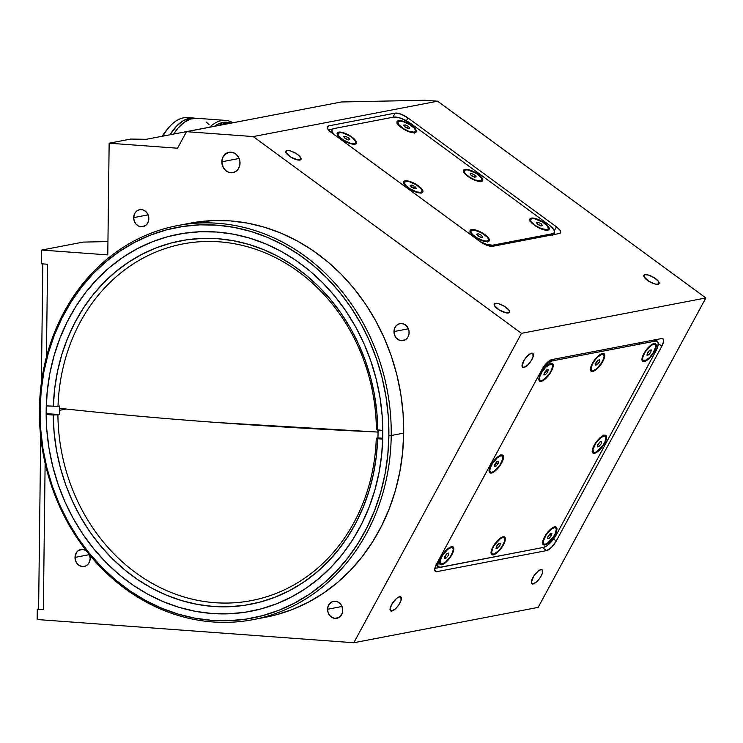 <?xml version="1.0" encoding="UTF-8"?>
<svg xmlns="http://www.w3.org/2000/svg" width="743" height="743" viewBox="0 0 743 743"><rect width="100%" height="100%" fill="white"/><g stroke="black" fill="none" stroke-linecap="round" stroke-linejoin="round"><path stroke-width="1.11" d="M59.626 408.306A871.613 97.407 0.7 0 0 216.148 422.451A871.613 97.407 0.7 0 0 378.048 432.064L216.148 422.451C159.875 418.328 107.642 413.6 59.44 408.288M221.841 161.788L239.144 158.473L221.841 161.788A10.374 9.046 79.1 0 1 228.983 152.269A10.374 9.046 79.1 0 1 240.035 163.126A10.374 9.046 79.1 0 1 232.893 172.645A10.374 9.046 79.1 0 1 221.841 161.788L222.584 157.897L224.59 154.693L229.29 152.213L232.838 152.473L236.098 154.256L238.577 157.284L239.887 161.101L239.84 165.122L238.438 168.735L235.893 171.401L232.587 172.701L229.039 172.441L225.779 170.658L223.299 167.63L221.841 161.788M133.675 217.625L148.098 214.857L133.675 217.625A8.647 7.541 79.1 0 1 139.628 209.684A8.647 7.541 79.1 0 1 148.841 218.739A8.647 7.541 79.1 0 1 142.888 226.671A8.647 7.541 79.1 0 1 133.675 217.625L135.012 212.944L137.13 210.724L139.879 209.647L142.842 209.86L145.554 211.346L147.625 213.873L148.711 217.049L148.674 220.402L147.504 223.42L145.387 225.631L141.151 226.773L138.263 225.909L135.82 223.866L134.214 220.959L133.675 217.625M393.976 331.554L408.39 328.787L393.976 331.554A8.647 7.541 79.1 0 1 399.929 323.614A8.647 7.541 79.1 0 1 409.142 332.66A8.647 7.541 79.1 0 1 403.189 340.6A8.647 7.541 79.1 0 1 393.976 331.554L394.589 328.304L396.27 325.638L398.75 323.957L401.657 323.511L404.554 324.385L407.916 327.793L409.012 330.979L408.975 334.331L407.805 337.341L405.678 339.56L401.452 340.703L398.554 339.83L396.121 337.786L394.514 334.879L393.976 331.554M327.579 609.251L341.994 606.483L327.579 609.251A8.647 7.541 79.1 0 1 333.533 601.31A8.647 7.541 79.1 0 1 342.746 610.365A8.647 7.541 79.1 0 1 336.793 618.297A8.647 7.541 79.1 0 1 327.579 609.251L328.192 606L331.034 602.35L333.783 601.273L336.746 601.486L339.458 602.972L341.52 605.489L342.616 608.675L342.579 612.028L341.409 615.037L339.282 617.257L335.056 618.399L332.158 617.526L329.725 615.492L328.118 612.576L327.579 609.251M75.006 557.399L89.374 554.64L75.006 557.399A8.647 7.541 79.1 0 1 80.959 549.458A8.647 7.541 79.1 0 1 86.095 550.535L82.687 549.365L78.461 550.498L76.334 552.718L75.006 557.399A8.647 7.541 79.1 0 0 84.21 566.445A8.647 7.541 79.1 0 0 90.163 558.513L89.55 561.754L87.869 564.42L85.389 566.101L82.482 566.547L79.585 565.683L77.151 563.64L75.535 560.724L75.006 557.399M495.349 303.385L494.309 305.317L495.349 303.385A8.647 2.898 -151.5 0 1 504.683 306.46A8.647 2.898 -151.5 0 1 509.466 312.283A8.647 2.898 -151.5 0 1 508.379 312.942A8.647 2.898 -151.5 0 1 499.045 309.868A8.647 2.898 -151.5 0 1 494.262 304.045A8.647 2.898 -151.5 0 1 495.349 303.385L498.757 303.748L504.673 306.45L508.936 310.156L509.475 312.274L506.289 312.887L499.064 309.877L494.318 305.354L494.253 304.054L495.349 303.385M286.909 150.504L285.86 152.436L286.909 150.504A8.647 2.898 -151.5 0 1 296.243 153.578A8.647 2.898 -151.5 0 1 301.026 159.401A8.647 2.898 -151.5 0 1 299.94 160.061A8.647 2.898 -151.5 0 1 290.606 156.987A8.647 2.898 -151.5 0 1 285.823 151.163A8.647 2.898 -151.5 0 1 286.909 150.504L290.318 150.866L296.225 153.569L299.754 156.374L301.036 159.392L297.85 160.005L290.615 156.996L285.879 152.464L285.814 151.173L286.909 150.504M644.961 274.687L643.921 276.61L644.961 274.687A8.647 2.898 -151.5 0 1 654.295 277.761A8.647 2.898 -151.5 0 1 659.078 283.585A8.647 2.898 -151.5 0 1 657.992 284.244A8.647 2.898 -151.5 0 1 648.658 281.17A8.647 2.898 -151.5 0 1 643.875 275.347A8.647 2.898 -151.5 0 1 644.961 274.687L648.37 275.049L654.286 277.752L658.549 281.458L659.087 283.575L657.053 284.309L654.583 283.882L648.676 281.179L643.93 276.647L643.865 275.356L644.961 274.687M391.84 611.052A8.647 3.083 -53.7 0 1 390.604 610.867A8.647 3.083 -53.7 0 1 392.341 603.372A8.647 3.083 -53.7 0 1 399.604 596.731A8.647 3.083 -53.7 0 1 400.83 596.917A8.647 3.083 -53.7 0 1 399.093 604.412A8.647 3.083 -53.7 0 1 391.84 611.052L390.056 609.743L391.84 611.052L390.539 610.811L390.103 608.536L392.397 603.279L396.641 598.375L398.712 597.019L400.895 596.973L401.044 600.418L399.037 604.505L395.917 608.396L391.84 611.052M533.14 583.952A8.647 3.083 -53.7 0 1 531.904 583.757A8.647 3.083 -53.7 0 1 533.641 576.262A8.647 3.083 -53.7 0 1 540.904 569.621A8.647 3.083 -53.7 0 1 542.13 569.816A8.647 3.083 -53.7 0 1 540.402 577.311A8.647 3.083 -53.7 0 1 533.14 583.952L531.356 582.642L533.14 583.952L531.839 583.71L531.338 582.41L533.697 576.169L537.941 571.274L540.904 569.621L542.195 569.862L542.344 573.308L540.337 577.404L537.217 581.286L533.14 583.952M523.824 367.506A8.647 3.083 -53.7 0 1 522.589 367.321A8.647 3.083 -53.7 0 1 524.326 359.826A8.647 3.083 -53.7 0 1 531.589 353.185A8.647 3.083 -53.7 0 1 532.824 353.371A8.647 3.083 -53.7 0 1 531.087 360.866A8.647 3.083 -53.7 0 1 523.824 367.506L522.041 366.206L523.824 367.506L522.533 367.274L522.023 365.974L524.391 359.733L528.626 354.838L531.589 353.185L532.88 353.427L533.028 356.872L531.022 360.968L527.901 364.85L523.824 367.506M253.122 619.634L265.585 617.238A200.61 174.949 -100.9 0 0 403.69 433.123L391.227 435.509A200.61 174.949 79.1 0 1 253.122 619.634A200.61 174.949 79.1 0 1 39.416 409.718A200.61 174.949 -100.9 0 0 212.888 621.956A200.61 174.949 -100.9 0 0 391.227 435.509L388.877 435.556A198.883 173.435 79.1 0 1 212.08 620.396A198.883 173.435 79.1 0 1 40.103 409.987L41.181 390.679L43.921 371.676L48.314 353.166L54.304 335.334L61.836 318.338L70.836 302.345L81.219 287.522L92.884 273.991L105.729 261.898L119.614 251.357L134.418 242.459L149.984 235.299L166.181 229.949L182.834 226.457L199.802 224.85L216.9 225.157L233.989 227.358L250.883 231.444L267.424 237.37L283.454 245.088L298.825 254.515L313.379 265.557L326.985 278.123L339.505 292.073L350.826 307.286L360.829 323.614L369.429 340.888L376.525 358.962L382.069 377.639L385.998 396.762L388.273 416.126L388.877 435.556L387.8 454.865L385.06 473.867L380.667 492.377L374.676 510.209L367.144 527.205L358.145 543.198L347.761 558.03L336.096 571.553L323.251 583.645L309.367 594.196L294.562 603.084L278.996 610.244L262.799 615.594L246.147 619.086L229.178 620.693L212.08 620.396L194.991 618.185L178.097 614.099L161.556 608.173L145.526 600.455L130.155 591.029L115.602 579.986L101.995 567.42L89.476 553.47L78.154 538.257L68.152 521.93L59.551 504.655L52.456 486.581L46.911 467.904L42.983 448.781L40.707 429.417L40.103 409.987L39.416 409.718L40.103 409.987A198.883 173.435 79.1 0 1 216.9 225.157A198.883 173.435 79.1 0 1 388.877 435.556L391.227 435.509A200.61 174.949 -100.9 0 0 217.755 223.272A200.61 174.949 -100.9 0 0 39.416 409.718A200.61 174.949 79.1 0 1 177.521 225.593A200.61 174.949 79.1 0 1 391.227 435.509L403.69 433.123A200.61 174.949 -100.9 0 0 189.994 223.206A200.61 174.949 -100.9 0 0 183.781 224.525M382.812 435.119A191.963 167.407 79.1 0 1 250.66 611.294A191.963 167.407 79.1 0 1 46.168 410.433A191.963 167.407 79.1 0 1 178.32 234.249A191.963 167.407 79.1 0 1 382.812 435.119L382.227 416.359L380.035 397.663L376.237 379.209L370.887 361.182L364.033 343.74L355.739 327.059L346.08 311.308L335.158 296.624L323.075 283.157L309.942 271.028L295.89 260.366L281.058 251.273L265.585 243.825L249.611 238.104L233.311 234.156L216.817 232.03L200.313 231.732L183.939 233.283L167.862 236.655L152.231 241.819L137.195 248.729L122.911 257.319L109.509 267.489L97.119 279.164L85.854 292.222L75.832 306.534L67.139 321.97L59.877 338.371L54.09 355.591L49.855 373.45L47.208 391.793L46.168 410.433L46.753 429.185L48.945 447.88L52.744 466.335L58.093 484.362L64.947 501.804L73.241 518.484L82.9 534.236L93.822 548.919L105.905 562.395L119.038 574.515L133.09 585.178L147.922 594.279L163.395 601.719L179.369 607.449L195.669 611.387L212.164 613.523L228.668 613.811L245.041 612.26L261.118 608.889L276.749 603.725L291.785 596.815L306.07 588.233L319.471 578.054L331.861 566.38L343.127 553.321L353.148 539.009L361.841 523.574L369.104 507.172L374.89 489.953L379.125 472.093L381.772 453.75L382.812 435.119M47.561 264.248L41.497 263.802L41.664 250.057L107.781 254.905L109.147 143.204L177.54 148.219L186.512 131.678L341.343 101.977L424.727 100.259L437.59 101.206L253.233 136.573L437.59 101.206L705.85 297.962L521.493 333.328L705.85 297.962L538.164 607.375L353.817 642.741L538.164 607.375L705.85 297.962L437.59 101.206L424.727 100.259L341.343 101.977L186.512 131.678L177.54 148.219L109.147 143.204L130.759 139.062L146.213 139.312L262.985 117.004L146.213 139.312L130.759 139.062L109.147 143.204L107.781 254.905L41.664 250.057L83.123 242.097L107.949 241.586L83.123 242.097L41.664 250.057L41.497 263.802L47.561 264.248L46.428 357.058M45.128 463.307L43.345 609.65L37.28 609.214L37.15 619.523L353.817 642.741L521.493 333.328L253.233 136.573L186.512 131.678L253.233 136.573L521.493 333.328L353.817 642.741L37.15 619.523L37.28 609.214L43.345 609.297M436.559 564.002L542.139 369.16A10.374 3.706 -53.7 0 1 551.789 359.612L661.502 338.557A10.374 3.706 -53.7 0 1 662.979 338.789A10.374 3.706 -53.7 0 1 661.837 346.201L658.205 343.535L661.837 346.201L556.247 541.034L553.563 539.065L556.247 541.034A10.374 3.706 -53.7 0 1 546.597 550.591L542.52 547.6L546.597 550.591L436.884 571.636L434.739 570.067L436.884 571.636A10.374 3.706 -53.7 0 1 435.407 571.404A10.374 3.706 -53.7 0 1 436.559 564.002L542.139 369.16L546.894 362.807L551.789 359.612L661.502 338.557L663.062 338.845L663.583 341.585L661.837 346.201L556.247 541.034L551.492 547.396L546.597 550.591L436.884 571.636L435.333 571.348L434.72 569.797L436.559 564.002M639.259 344.195L640.076 342.672M442.522 554.882L442.995 554.798M494.058 545L494.522 544.907M556.451 226.838L554.315 230.776L556.451 226.838A10.374 3.474 -151.5 0 1 560.584 232.735A10.374 3.474 -151.5 0 1 559.275 233.525L492.785 246.286A10.374 3.474 -151.5 0 1 479.978 241.512L331.471 132.579A10.374 3.474 -151.5 0 1 327.329 126.681A10.374 3.474 -151.5 0 1 328.638 125.892L327.384 128.205L328.638 125.892L395.127 113.131L392.898 117.255L395.127 113.131A10.374 3.474 -151.5 0 1 407.935 117.905L556.451 226.838L559.953 230.181L560.593 232.726L559.275 233.525L492.785 246.286L486.971 245.283L479.978 241.512L331.471 132.579L327.96 129.236L327.319 126.691L328.638 125.892L395.127 113.131L400.951 114.134L407.935 117.905L406.393 120.756L407.935 117.905L556.451 226.838M43.345 609.65L37.28 609.214L38.608 608.954L40.707 436.838L38.608 608.954M89.476 554.761A8.647 7.541 79.1 0 1 90.163 558.513L89.476 554.761M189.799 223.244L212.972 220.578L230.228 220.885L247.456 223.104L264.499 227.228L281.179 233.209L297.358 240.992L312.859 250.502L327.542 261.647L341.26 274.316L353.891 288.386L365.315 303.729L375.401 320.196L384.075 337.628L391.236 355.851L396.827 374.704L400.793 393.985L403.087 413.517L403.69 433.123L402.604 452.598L399.836 471.759L395.415 490.426L389.369 508.426L381.772 525.561L372.698 541.693L362.222 556.656L350.455 570.299L337.498 582.493L323.493 593.128L308.559 602.099L292.853 609.325L276.517 614.721L265.4 617.275M604.663 443.255A10.894 3.882 -53.7 0 1 597 452.153A10.894 3.882 -53.7 0 1 592.273 451.503A10.894 3.882 -53.7 0 1 594.186 445.261A10.894 3.882 -53.7 0 1 604.18 435.259A10.894 3.882 -53.7 0 1 604.663 443.255L598.264 451.205L594.53 453.286L592.905 452.979L592.357 450.109L594.186 445.261L600.585 437.311L604.319 435.231L606.399 436.197L606.492 438.407L604.663 443.255M600.725 441.788L601.496 442.076L600.725 441.788M501.59 463.028A10.894 3.882 -53.7 0 1 493.937 471.926A10.894 3.882 -53.7 0 1 489.21 471.276A10.894 3.882 -53.7 0 1 491.123 465.034A10.894 3.882 -53.7 0 1 501.116 455.032A10.894 3.882 -53.7 0 1 501.59 463.028L495.2 470.978L491.467 473.059L489.832 472.752L489.284 469.882L491.123 465.034L497.513 457.084L501.246 455.004L503.336 455.97L503.067 459.648L501.59 463.028M497.661 461.561L498.432 461.849L497.661 461.561M441.008 557.547A5.879 2.099 126.3 0 0 441.593 557.204M451.902 554.715A10.894 3.882 -53.7 0 1 444.24 563.612A10.894 3.882 -53.7 0 1 439.512 562.962A10.894 3.882 -53.7 0 1 441.435 556.721A10.894 3.882 -53.7 0 1 451.428 546.718A10.894 3.882 -53.7 0 1 451.902 554.715L445.512 562.665L441.779 564.745L440.144 564.439L439.596 561.569L441.435 556.721L447.825 548.771L451.558 546.69L453.648 547.656L453.379 551.334L451.902 554.715M447.973 553.247L448.744 553.535L447.973 553.247M492.544 547.656A5.879 2.099 126.3 0 0 493.129 547.312M503.438 544.823A10.894 3.882 -53.7 0 1 495.776 553.73A10.894 3.882 -53.7 0 1 491.049 553.071A10.894 3.882 -53.7 0 1 492.962 546.839A10.894 3.882 -53.7 0 1 502.965 536.836A10.894 3.882 -53.7 0 1 503.438 544.823L497.048 552.773L493.315 554.854L491.68 554.557L491.132 551.678L492.962 546.839L499.361 538.889L501.98 537.17L504.729 537.105L505.277 539.985L503.438 544.823M499.5 543.356L500.28 543.644L499.5 543.356M554.975 534.941A10.894 3.882 -53.7 0 1 547.312 543.839A10.894 3.882 -53.7 0 1 542.585 543.189A10.894 3.882 -53.7 0 1 544.498 536.948A10.894 3.882 -53.7 0 1 554.492 526.945A10.894 3.882 -53.7 0 1 554.975 534.941L548.575 542.892L544.842 544.972L543.217 544.665L542.669 541.796L544.498 536.948L550.897 528.997L554.631 526.917L556.711 527.883L556.804 530.093L554.975 534.941M643.447 354.402A5.879 2.099 126.3 0 0 644.042 354.049M654.351 351.569A10.894 3.882 -53.7 0 1 646.689 360.466A10.894 3.882 -53.7 0 1 641.961 359.816A10.894 3.882 -53.7 0 1 643.875 353.575A10.894 3.882 -53.7 0 1 653.868 343.572A10.894 3.882 -53.7 0 1 654.351 351.569L647.952 359.519L645.342 361.228L642.593 361.293L641.952 359.658L643.02 355.312L646.15 350.046L650.274 345.625L654.007 343.545L656.088 344.511L655.828 348.188L654.351 351.569M650.413 350.102L651.184 350.39L650.413 350.102M602.814 361.451A10.894 3.882 -53.7 0 1 595.152 370.348A10.894 3.882 -53.7 0 1 590.425 369.698A10.894 3.882 -53.7 0 1 592.347 363.457A10.894 3.882 -53.7 0 1 602.341 353.454A10.894 3.882 -53.7 0 1 602.814 361.451L596.425 369.401L592.691 371.481L591.056 371.175L590.509 368.305L592.347 363.457L598.737 355.507L602.471 353.427L604.561 354.392L604.291 358.07L602.814 361.451M598.877 359.983L599.657 360.271L598.877 359.983M551.287 371.342A10.894 3.882 -53.7 0 1 543.625 380.24A10.894 3.882 -53.7 0 1 538.898 379.58A10.894 3.882 -53.7 0 1 540.811 373.348A10.894 3.882 -53.7 0 1 550.804 363.346A10.894 3.882 -53.7 0 1 551.287 371.342L544.888 379.292L541.155 381.373L539.52 381.066L538.972 378.196L539.957 375.085L543.077 369.819L547.201 365.398L550.935 363.318L553.024 364.284L553.117 366.494L551.287 371.342M547.35 369.865L548.12 370.163L547.35 369.865M656.998 341.195L656.923 339.44L656.998 341.195M651.342 340.508L652.818 341.594M440.46 567.178A13.838 4.932 -53.7 0 1 438.491 566.872A13.838 4.932 -53.7 0 1 438.351 560.686L437.813 565.952L438.389 566.798L440.46 567.178L543.523 547.405L440.46 567.178M556.386 534.672A13.838 4.932 -53.7 0 1 543.523 547.405L546.542 546.049L550.043 543.142L556.386 534.672L655.763 351.29L556.386 534.672M653.849 340.034L655.326 341.111A13.838 4.932 -53.7 0 1 657.295 341.418A13.838 4.932 -53.7 0 1 655.763 351.29L657.629 347.009L658.205 343.563L657.397 341.492L655.326 341.111L552.263 360.884L550.897 359.891M434.841 568.414L542.056 547.684M541.805 369.782A13.838 4.932 -53.7 0 1 552.263 360.884L547.517 363.522L541.805 369.782M649.001 347.287A5.879 2.099 126.3 0 0 649.159 346.619M498.089 540.542A5.879 2.099 126.3 0 0 498.247 539.882M446.562 550.433A5.879 2.099 126.3 0 0 446.71 549.764M471.489 229.596A10.894 3.65 -151.5 0 1 484.835 234.537A10.894 3.65 -151.5 0 1 488.03 241.605A10.894 3.65 -151.5 0 1 487.91 241.633A10.894 3.65 -151.5 0 1 477.842 238.754A10.894 3.65 -151.5 0 1 470.124 231.9A10.894 3.65 -151.5 0 1 471.489 229.596L471.647 230.284L471.489 229.596L470.625 229.903L469.966 231.166L470.783 233.107L476.161 237.769L483.619 241.178L486.73 241.716L489.284 240.788L488.615 238.122L483.238 233.451L475.789 230.051L471.489 229.596M405.056 180.865A10.894 3.65 -151.5 0 1 418.393 185.806A10.894 3.65 -151.5 0 1 421.597 192.874A10.894 3.65 -151.5 0 1 421.467 192.901A10.894 3.65 -151.5 0 1 411.399 190.022A10.894 3.65 -151.5 0 1 403.69 183.168A10.894 3.65 -151.5 0 1 405.056 180.865L405.204 181.552L405.056 180.865L404.192 181.171L403.523 182.434L404.35 184.375L409.727 189.038L417.176 192.446L420.287 192.985L422.841 192.056L422.173 189.391L416.795 184.719L411.158 181.914L405.056 180.865M338.613 132.133A10.894 3.65 -151.5 0 1 351.95 137.074A10.894 3.65 -151.5 0 1 355.154 144.142A10.894 3.65 -151.5 0 1 355.024 144.17A10.894 3.65 -151.5 0 1 344.956 141.291A10.894 3.65 -151.5 0 1 337.248 134.437A10.894 3.65 -151.5 0 1 338.613 132.133L338.762 132.821L338.613 132.133L337.749 132.44L337.081 133.703L337.907 135.644L343.285 140.306L350.733 143.715L353.844 144.253L356.408 143.325L356.324 141.699L354.801 139.526L350.352 135.988L344.715 133.183L338.613 132.133M531.338 218.117A10.894 3.65 -151.5 0 1 544.675 223.049A10.894 3.65 -151.5 0 1 547.879 230.126A10.894 3.65 -151.5 0 1 547.749 230.154A10.894 3.65 -151.5 0 1 537.691 227.274A10.894 3.65 -151.5 0 1 529.973 220.42A10.894 3.65 -151.5 0 1 531.338 218.117L531.486 218.804L531.338 218.117L529.954 218.953L530.632 221.628L536.009 226.29L543.458 229.698L547.749 230.154L549.133 229.308L549.049 227.683L547.526 225.51L543.077 221.971L537.44 219.166L531.338 218.117M464.895 169.385A10.894 3.65 -151.5 0 1 478.241 174.326A10.894 3.65 -151.5 0 1 481.436 181.394A10.894 3.65 -151.5 0 1 481.315 181.422A10.894 3.65 -151.5 0 1 471.248 178.543A10.894 3.65 -151.5 0 1 463.53 171.689A10.894 3.65 -151.5 0 1 464.895 169.385L465.053 170.073L464.895 169.385L464.031 169.692L463.372 170.955L464.189 172.896L469.567 177.558L477.015 180.967L480.136 181.506L482.69 180.577L482.021 177.911L476.635 173.24L471.006 170.435L464.895 169.385M398.452 120.654A10.894 3.65 -151.5 0 1 411.798 125.595A10.894 3.65 -151.5 0 1 415.003 132.663A10.894 3.65 -151.5 0 1 414.873 132.691A10.894 3.65 -151.5 0 1 404.805 129.811A10.894 3.65 -151.5 0 1 397.096 122.957A10.894 3.65 -151.5 0 1 398.452 120.654L398.61 121.341L398.452 120.654L397.589 120.96L396.929 122.223L397.746 124.165L403.133 128.827L410.582 132.235L413.693 132.774L416.247 131.845L415.578 129.18L410.201 124.508L402.752 121.109L398.452 120.654M399.697 126.282L399.548 125.586M552.569 233.692L492.73 245.171L492.08 246.36L492.73 245.171A13.838 4.634 -151.5 0 1 480.136 241.614L487.278 244.586L492.73 245.171L552.569 233.692L551.891 234.946L552.569 233.692A13.838 4.634 -151.5 0 0 554.315 232.633A13.838 4.634 -151.5 0 0 548.798 224.767L552.281 227.795L554.222 230.544L554.324 232.615L552.569 233.692M410.712 123.487L548.798 224.767L410.712 123.487A13.838 4.634 -151.5 0 0 393.632 117.115L396.976 117.208L401.387 118.453L410.712 123.487M332.771 128.948L328.387 129.784M554.612 234.426L554.055 233.107M332.037 129.663L333.793 128.595A13.838 4.634 -151.5 0 0 332.047 129.644L332.14 131.734L334.099 134.511A13.838 4.634 -151.5 0 1 332.047 129.644L331.146 131.855M333.793 128.595L393.632 117.115M496.565 542.186L496.575 541.647L496.565 542.186M42.825 263.904L41.367 382.831L42.825 263.904M378.038 433.596A181.589 158.352 79.1 0 1 377.936 437.887L376.274 438.203A181.589 158.352 79.1 0 1 251.366 600.595A181.589 158.352 79.1 0 1 57.917 414.91L59.579 414.594A181.589 158.352 79.1 0 1 59.589 410.294L66.201 409.021L59.589 410.294A181.589 158.352 -100.9 0 0 59.579 414.594L47.45 413.702L59.579 414.594L53.227 415.012L46.159 414.492L57.917 414.91A181.589 158.352 -100.9 0 0 214.968 602.703A181.589 158.352 -100.9 0 0 376.274 438.203L377.648 438.741L376.311 456.397L373.469 473.728L369.15 490.584L363.392 506.8L356.259 522.236L347.808 536.734L338.121 550.164L327.282 562.405L315.404 573.336L302.587 582.865L288.962 590.889L274.641 597.344L259.781 602.164L244.493 605.313L228.946 606.743L213.269 606.455L197.61 604.449L182.119 600.743L166.934 595.375L152.213 588.391L138.077 579.856L124.666 569.844L112.109 558.467L100.509 545.817L89.996 532.016L80.643 517.184L72.554 501.479L65.802 485.03L60.452 467.997L56.552 450.537L54.137 432.825L53.227 415.012A185.044 161.37 79.1 0 0 213.269 606.455A185.044 161.37 79.1 0 0 377.648 438.741L376.274 438.203L377.936 437.887A181.589 158.352 -100.9 0 0 378.038 433.596A181.589 158.352 -100.9 0 0 378.048 430.178A181.589 158.352 79.1 0 1 378.038 433.596M382.729 439.113L377.648 438.741L382.729 439.113M377.75 430.151L382.821 430.522L376.385 429.612L377.75 430.151L376.84 412.337L374.426 394.626L370.525 377.165L365.166 360.132L358.414 343.684L350.334 327.979L340.981 313.156L330.459 299.345L318.868 286.696L306.311 275.319L292.9 265.307L278.764 256.772L264.034 249.787L248.859 244.419L233.367 240.713L217.708 238.707L202.031 238.419L186.484 239.85L171.196 242.998L156.327 247.818L142.015 254.273L128.39 262.298L115.574 271.827L103.695 282.758L92.856 294.999L83.17 308.429L74.718 322.936L67.576 338.362L61.827 354.578L57.508 371.435L54.666 388.765L53.329 406.421A185.044 161.37 79.1 0 1 217.708 238.707A185.044 161.37 79.1 0 1 377.75 430.151M46.27 405.901L58.019 406.319L46.27 405.901M382.747 438.24L377.936 437.887L382.747 438.24M376.385 429.612A181.589 158.352 -100.9 0 0 219.334 241.828A181.589 158.352 -100.9 0 0 58.019 406.319L59.681 406.003A181.589 158.352 -100.9 0 0 59.589 410.294A181.589 158.352 79.1 0 1 59.681 406.003L58.019 406.319A181.589 158.352 79.1 0 1 182.936 243.927A181.589 158.352 79.1 0 1 376.385 429.612M414.13 132.17L413.795 132.774L414.13 132.17A9.947 3.334 -151.5 0 1 403.393 128.613A9.947 3.334 -151.5 0 1 397.923 121.936A9.947 3.334 -151.5 0 1 399.205 121.174A9.947 3.334 -151.5 0 1 409.932 124.722A9.947 3.334 -151.5 0 1 415.402 131.409A9.947 3.334 -151.5 0 1 414.13 132.17L415.402 131.409L415.356 129.932L413.972 127.954L409.941 124.731L403.143 121.601L400.282 121.1L397.923 121.926L398.508 124.35L403.384 128.613L408.529 131.186L414.13 132.17M404.638 126.524L408.083 128.483L407.563 127.796L408.344 126.366L409.746 128.177L408.074 128.483L404.981 126.979L403.579 125.168L405.251 124.861L408.344 126.366L409.746 128.177M408.074 128.483L404.981 126.979M403.579 125.168L405.251 124.861L404.452 126.291M480.591 180.893L480.266 181.506L480.591 180.893A9.947 3.334 -151.5 0 1 469.864 177.363A9.947 3.334 -151.5 0 1 464.366 170.667A9.947 3.334 -151.5 0 1 465.61 169.906A9.947 3.334 -151.5 0 1 476.347 173.444A9.947 3.334 -151.5 0 1 481.845 180.14A9.947 3.334 -151.5 0 1 480.591 180.893L481.854 180.122L481.241 177.688L476.328 173.425L468.016 169.971L465.61 169.906L464.356 170.676L464.431 172.162L465.824 174.15L469.882 177.373L475.018 179.936L480.591 180.893M474.536 177.215L473.988 176.518L474.768 175.079L476.189 176.899L474.526 177.215L471.443 175.719L470.013 173.908L471.675 173.583L474.768 175.079L476.189 176.899M471.443 175.719L470.013 173.908M471.081 175.255L474.517 177.215M547.034 229.624L546.709 230.237L547.034 229.624A9.947 3.334 -151.5 0 1 536.297 226.095A9.947 3.334 -151.5 0 1 530.799 219.399A9.947 3.334 -151.5 0 1 532.053 218.637A9.947 3.334 -151.5 0 1 542.789 222.176A9.947 3.334 -151.5 0 1 548.288 228.872A9.947 3.334 -151.5 0 1 547.034 229.624L548.297 228.853L547.684 226.42L542.771 222.157L534.449 218.702L532.053 218.637L530.799 219.408L530.864 220.894L532.267 222.881L536.316 226.104L541.461 228.668L547.034 229.624M542.631 225.631L540.969 225.946L537.886 224.451L536.455 222.64L538.118 222.315L541.21 223.81L542.631 225.631M537.523 223.987L540.96 225.946L537.886 224.451M354.309 143.64L353.984 144.253L354.309 143.64A9.947 3.334 -151.5 0 1 343.572 140.111A9.947 3.334 -151.5 0 1 338.074 133.415A9.947 3.334 -151.5 0 1 339.328 132.653A9.947 3.334 -151.5 0 1 350.064 136.192A9.947 3.334 -151.5 0 1 355.563 142.888A9.947 3.334 -151.5 0 1 354.309 143.64L355.572 142.879L355.498 141.384L352.971 138.319L350.046 136.183L343.247 133.071L340.405 132.579L338.065 133.424L338.139 134.91L339.532 136.898L343.591 140.121L350.39 143.232L354.309 143.64M349.907 139.647L348.244 139.963L345.161 138.467L343.73 136.656L345.393 136.34L348.476 137.836L349.907 139.647L348.244 139.963L344.798 138.012M420.752 192.372L420.417 192.985L420.752 192.372A9.947 3.334 -151.5 0 1 410.015 188.843A9.947 3.334 -151.5 0 1 404.517 182.146A9.947 3.334 -151.5 0 1 405.771 181.385A9.947 3.334 -151.5 0 1 416.507 184.923A9.947 3.334 -151.5 0 1 422.005 191.62A9.947 3.334 -151.5 0 1 420.752 192.372L422.145 190.942L421.392 189.168L416.489 184.914L409.69 181.803L406.848 181.311L404.508 182.156L404.582 183.642L405.975 185.629L410.034 188.852L416.832 191.963L420.752 192.372M411.232 186.744L414.678 188.694L414.148 187.998L414.919 186.567L416.349 188.378L414.687 188.694L411.594 187.199L410.173 185.388L411.836 185.072L414.919 186.567L414.148 187.998L411.055 186.502L411.836 185.072L414.919 186.567L416.349 188.378M414.687 188.694L411.594 187.199M487.194 241.104L488.448 240.342A9.947 3.334 -151.5 0 1 487.194 241.104A9.947 3.334 -151.5 0 1 476.458 237.574A9.947 3.334 -151.5 0 1 470.96 230.878L471.025 232.373L472.418 234.361L476.477 237.584L483.275 240.695L487.194 241.104M472.204 230.116A9.947 3.334 -151.5 0 1 482.941 233.655A9.947 3.334 -151.5 0 1 488.439 240.351L488.374 238.847L486.981 236.868L481.25 232.661L474.61 230.191L472.204 230.116L470.951 230.887A9.947 3.334 -151.5 0 1 472.204 230.116M482.783 237.11L481.13 237.426L478.037 235.93L476.616 234.119L478.278 233.794L481.362 235.299L482.783 237.11M477.675 235.475L481.12 237.426M647.218 353.956L648.602 354.894L646.939 355.21L647.45 352.888L649.623 350.25L651.286 349.925L650.775 352.247L648.602 354.894L646.939 355.21L647.45 352.888M644.645 360.81L649.336 357.745L652.93 353.278L655.567 347.232L655.066 344.613L653.58 344.334L651.407 345.309L645.295 351.866L642.992 356.566L642.574 359.045L643.159 360.531L644.645 360.81M649.707 350.232L647.274 353.696M602.044 354.216A9.947 3.548 -53.7 0 1 603.465 354.439A9.947 3.548 -53.7 0 1 601.468 363.058A9.947 3.548 -53.7 0 1 593.118 370.692A9.947 3.548 -53.7 0 1 591.697 370.478A9.947 3.548 -53.7 0 1 593.694 361.86A9.947 3.548 -53.7 0 1 602.044 354.216L601.431 353.77L602.044 354.216L597.353 357.281L593.759 361.748L591.456 366.457L591.047 368.927L591.623 370.413L593.118 370.692L596.527 368.797L601.393 363.16L603.706 358.46L604.115 355.981L603.53 354.495L602.044 354.216M598.171 360.123L595.682 363.838L597.066 364.776L595.403 365.101L595.914 362.779L598.096 360.132L599.759 359.816L599.239 362.138L597.066 364.776L595.403 365.101M595.347 363.829L596.852 362.5L594.929 363.986M603.892 436.02A9.947 3.548 -53.7 0 1 605.304 436.243A9.947 3.548 -53.7 0 1 603.307 444.862A9.947 3.548 -53.7 0 1 594.957 452.496A9.947 3.548 -53.7 0 1 593.546 452.273A9.947 3.548 -53.7 0 1 595.542 443.655A9.947 3.548 -53.7 0 1 603.892 436.02L603.27 435.565L603.892 436.02L600.483 437.915L595.607 443.552L592.97 449.599L593.471 452.218L594.957 452.496L597.131 451.521L603.242 444.964L604.978 441.751L605.963 437.785L605.378 436.299L603.892 436.02M597.53 445.642L598.914 446.58L597.251 446.896L597.762 444.574L599.935 441.936L601.598 441.621L601.087 443.942L598.914 446.58L597.251 446.896M600.019 441.918L597.586 445.382M550.507 364.107A9.947 3.548 -53.7 0 1 551.928 364.321A9.947 3.548 -53.7 0 1 549.931 372.94A9.947 3.548 -53.7 0 1 541.582 380.583A9.947 3.548 -53.7 0 1 540.17 380.36A9.947 3.548 -53.7 0 1 542.158 371.741A9.947 3.548 -53.7 0 1 550.507 364.107L549.894 363.652L550.507 364.107L545.826 367.163L542.232 371.639L539.92 376.339L539.511 378.819L540.096 380.305L541.582 380.583L543.755 379.599L549.866 373.051L551.603 369.838L552.588 365.872L552.003 364.386L550.507 364.107M545.529 374.667L543.867 374.983L544.387 372.661L546.56 370.023L548.223 369.698L547.712 372.02L545.529 374.667L544.229 373.71L546.402 371.073L547.712 372.02L545.529 374.667M546.644 370.005L544.21 373.469M500.819 455.793A9.947 3.548 -53.7 0 1 502.24 456.007A9.947 3.548 -53.7 0 1 500.243 464.635A9.947 3.548 -53.7 0 1 491.894 472.269A9.947 3.548 -53.7 0 1 490.473 472.046A9.947 3.548 -53.7 0 1 492.47 463.428A9.947 3.548 -53.7 0 1 500.819 455.793L500.206 455.338L500.819 455.793L497.411 457.688L492.544 463.326L490.231 468.025L489.823 470.505L490.408 471.991L491.894 472.269L494.067 471.294L500.178 464.737L502.816 458.691L502.314 456.072L500.819 455.793M494.457 465.415L495.841 466.353L494.541 465.397L496.714 462.759L498.024 463.716L495.841 466.353L494.179 466.669L494.699 464.347L496.872 461.709L498.534 461.394L498.024 463.716L495.841 466.353L494.179 466.669M496.872 461.709L498.534 461.394M496.946 461.691L494.513 465.155M554.204 527.706A9.947 3.548 -53.7 0 1 555.615 527.929A9.947 3.548 -53.7 0 1 553.619 536.548A9.947 3.548 -53.7 0 1 545.269 544.182A9.947 3.548 -53.7 0 1 543.857 543.96A9.947 3.548 -53.7 0 1 545.854 535.341A9.947 3.548 -53.7 0 1 554.204 527.706L553.581 527.251L554.204 527.706L550.795 529.601L545.919 535.239L543.282 541.285L543.783 543.904L545.269 544.182L547.442 543.207L553.554 536.65L555.29 533.437L556.275 529.471L555.69 527.985L554.204 527.706M551.91 533.307L551.399 535.629L549.226 538.266L547.563 538.582L548.074 536.26L550.247 533.623L551.91 533.307L551.399 535.629L550.099 534.672L550.331 533.604L547.897 537.068M547.563 538.582L548.074 536.26M493.742 554.064L498.423 551.009L502.017 546.542L504.33 541.833L504.738 539.362L504.153 537.867L502.667 537.598L500.494 538.573L494.383 545.121L492.646 548.334L491.662 552.3L492.247 553.795L493.742 554.064M496.305 547.21L497.689 548.148L496.027 548.473L496.538 546.151L498.72 543.505L500.383 543.189L499.863 545.511L497.689 548.148L496.027 548.473M498.794 543.495L496.361 546.959M442.206 563.956L445.614 562.061L450.49 556.423L452.793 551.715L453.202 549.244L452.626 547.758L451.131 547.48L447.723 549.374L442.856 555.012L441.11 558.225L440.135 562.191L440.72 563.677L442.206 563.956M444.769 557.101L446.153 558.039L444.49 558.355L445.011 556.033L447.184 553.396L448.846 553.08L448.335 555.402L446.153 558.039L444.49 558.355M447.258 553.377L444.825 556.841M220.968 124.973A66.062 31.475 -85.8 0 1 227.674 123.682M223.448 124.499A66.062 31.475 94.2 0 0 222.974 124.276M209.749 127.127A69.173 32.961 -85.8 0 1 225.547 120.394A69.173 32.961 -85.8 0 1 232.81 122.697A69.173 32.961 94.2 0 0 209.749 127.127M225.547 120.394L196.737 118.276A69.173 32.961 94.2 0 0 173.658 134.046L177.726 128.437L183.883 122.521L190.338 119.094L196.849 118.286M214.662 126.18A67.446 32.135 -85.8 0 1 230.934 123.059L223.884 122.307L217.532 124.378L214.411 126.366M209.024 124.555L206.164 122.028M226.949 123.617L223.847 123.682L217.625 125.716M195.957 118.388L189.484 118.304L182.982 120.877L176.695 125.985L170.054 134.734A69.173 32.961 -85.8 0 1 193.7 118.053A69.173 32.961 -85.8 0 1 195.214 118.239M193.7 118.053L187.635 117.608A69.173 32.961 94.2 0 0 162.912 136.108A69.173 32.961 -85.8 0 1 169.014 127.313A69.173 32.961 -85.8 0 1 190.645 118.128M169.014 127.313L166.664 130.053A65.718 31.308 94.2 0 0 162.15 136.257L166.701 130.016M177.521 225.593L189.994 223.206M435.881 564.959L438.491 566.872M654.694 339.505L657.295 341.418M552.764 235.503L554.315 232.633M415.402 131.409L414.473 133.127M397.923 121.936L396.985 123.654M481.845 180.14L480.916 181.859M464.366 170.667L463.428 172.385M548.288 228.872L547.359 230.59M530.799 219.399L529.87 221.117M355.563 142.888L354.634 144.606M338.074 133.415L337.146 135.133M422.005 191.62L421.067 193.338M404.517 182.146L403.588 183.865M488.439 240.351L487.51 242.069M470.96 230.878L470.022 232.596M603.465 354.439L601.895 353.287M591.697 370.478L590.137 369.327M605.304 436.243L603.743 435.092M593.546 452.273L591.976 451.131M551.928 364.321L550.368 363.178M540.17 380.36L538.601 379.218M502.24 456.007L500.68 454.865M490.473 472.046L488.913 470.904M555.615 527.929L554.055 526.778M543.857 543.96L542.288 542.817M227.729 123.672L226.829 123.607"/></g></svg>
